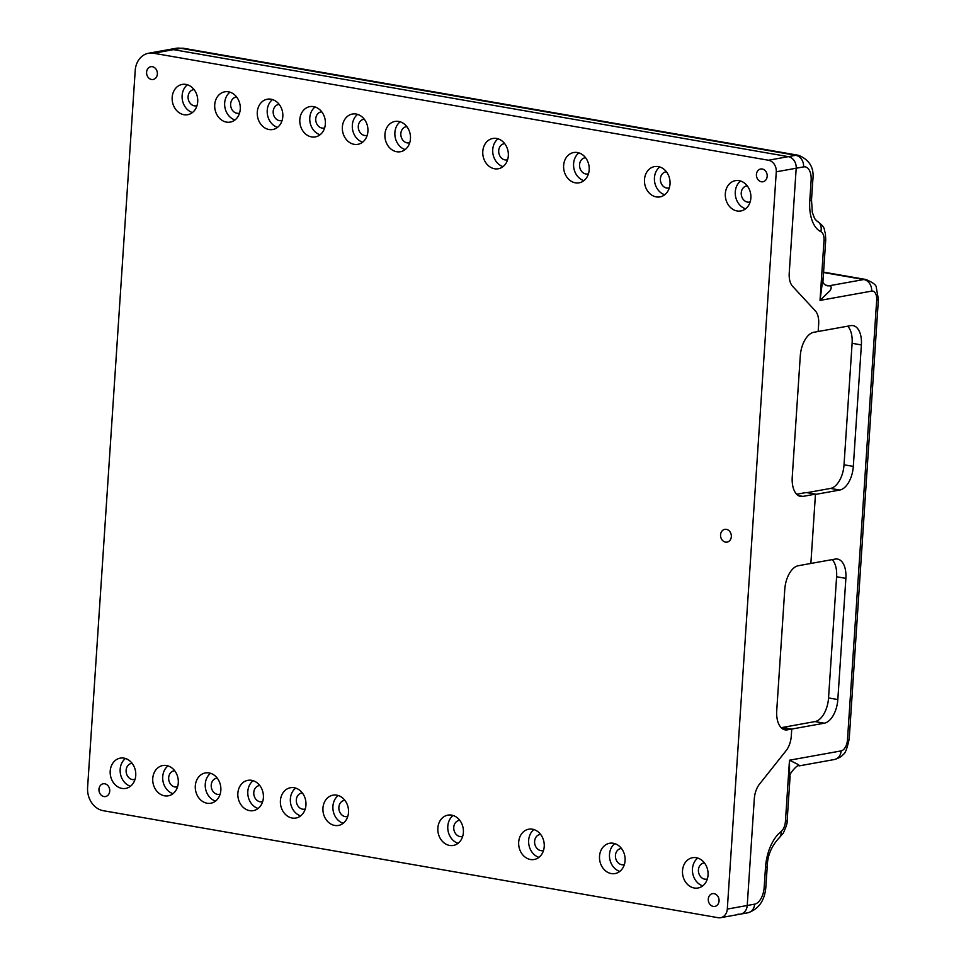 <?xml version="1.0" encoding="UTF-8"?>
<svg xmlns="http://www.w3.org/2000/svg" width="966" height="966" viewBox="0 0 966 966"><rect width="100%" height="100%" fill="white"/><g stroke="black" fill="none" stroke-linecap="round" stroke-linejoin="round"><path stroke-width="1.45" d="M789.596 780.468L789.488 760.206L798.592 764.734L799.123 765.881L834.431 759.518A10.264 8.477 -100.2 0 0 838.15 757.61A10.264 8.477 -100.2 0 0 841.12 750.908L789.488 760.206L785.418 821.45A10.264 1.666 3.8 0 0 787.145 820.641L790.116 775.964C787.29 776.869 797.192 763.647 799.136 765.869M148.607 53.239A20.515 16.953 -100.2 0 0 135.216 70.47L87.592 787.544A20.515 16.953 -100.2 0 0 103.277 810.703L718.124 917.7A10.264 8.477 -100.2 0 0 720.612 917.7A10.264 8.477 -100.2 0 0 727.301 909.078L776.278 171.815A10.264 8.477 -100.2 0 0 768.441 160.235L153.582 53.239A20.515 16.953 -100.2 0 0 148.607 53.239L168.519 49.652A20.515 16.953 79.8 0 1 173.494 49.652L788.353 156.649A10.264 8.477 79.8 0 1 794.173 160.646A10.264 8.477 79.8 0 1 796.189 168.229L803.591 166.889A15.384 8.308 -80.1 0 1 811.126 180.509L809.786 200.699A35.911 19.368 99.9 0 0 820.846 231.647A10.264 5.53 -80.1 0 1 824.01 240.486L820.025 300.402L871.658 291.116A10.264 8.477 -100.2 0 0 869.642 283.533A10.264 8.477 -100.2 0 0 863.821 279.536L829.251 285.755C831.509 286.214 831.786 287.856 830.072 290.657L820.025 300.402L822.984 277.822M785.418 821.45A10.264 5.53 -80.1 0 1 780.987 831.654A35.911 19.368 99.9 0 0 765.507 867.371L764.166 887.476A15.384 8.308 -80.1 0 1 754.627 904.164L747.225 905.492L754.301 798.882A16.941 9.141 -80.1 0 1 759.421 784.235A16.941 9.141 99.9 0 0 754.301 798.882L747.225 905.492A10.264 8.477 79.8 0 1 744.255 912.206A10.264 8.477 79.8 0 1 740.524 914.114A10.264 8.477 79.8 0 1 738.036 914.114M153.582 53.239L180.908 48.324A20.515 16.953 -100.2 0 0 175.921 48.324L168.519 49.652A20.515 16.953 79.8 0 1 173.494 49.652L788.353 156.649A10.264 8.477 79.8 0 1 796.189 168.229L789.234 273.04A16.941 9.141 99.9 0 0 792.506 286.19A16.941 9.141 -80.1 0 1 789.234 273.04L796.189 168.229L776.278 171.815M815.376 310.931L792.506 286.19L815.376 310.931A16.941 9.141 99.9 0 1 818.661 324.069A16.941 9.141 99.9 0 0 815.376 310.931M798.423 495.618L802.903 496.403A21.795 11.761 -80.1 0 1 800.597 496.415A21.795 11.761 -80.1 0 1 792.241 477.119L800.283 355.923A21.795 11.761 -80.1 0 1 813.807 332.28L818.166 331.495L818.661 324.069L818.166 331.495L850.72 325.639A21.795 11.761 -80.1 0 1 853.026 325.614A21.795 11.761 -80.1 0 1 861.382 344.922L853.316 466.409A21.795 11.761 -80.1 0 1 839.792 490.04L830.518 488.434L806.996 492.66M837.824 699.553A21.795 11.761 -80.1 0 1 824.312 723.196L815.038 721.578A21.795 11.761 99.9 0 0 828.55 697.947L837.824 699.553L845.878 578.368A21.795 11.761 -80.1 0 0 837.522 559.06A21.795 11.761 -80.1 0 0 835.216 559.072L810.86 563.456L815.449 494.423L839.792 490.04M815.038 721.578L782.484 727.446L791.758 729.052L791.299 735.899A16.941 9.141 99.9 0 1 786.179 750.558L759.421 784.235L786.179 750.558A16.941 9.141 99.9 0 0 791.299 735.899L791.758 729.052L824.312 723.196M845.878 578.368L836.604 576.75L828.55 697.947M836.604 576.75A21.795 11.761 99.9 0 0 832.173 559.628M830.518 488.434A21.795 11.761 99.9 0 0 844.03 464.791L853.316 466.409M861.382 344.922L852.109 343.304L844.03 464.791M852.109 343.304A21.795 11.761 99.9 0 0 847.677 326.182M782.919 729.064L787.399 729.837L791.758 729.052L781.156 727.676M384.927 134.359A15.384 12.715 -100.2 0 0 400.419 151.722A15.384 12.715 -100.2 0 0 410.453 138.802A15.384 12.715 -100.2 0 0 394.961 121.438A15.384 12.715 -100.2 0 0 384.927 134.359M405.177 149.573A15.384 12.715 79.8 0 1 394.889 132.571A15.384 12.715 79.8 0 1 400.165 121.788M299.822 119.555A15.384 12.715 -100.2 0 0 315.314 136.918A15.384 12.715 -100.2 0 0 325.361 123.998A15.384 12.715 -100.2 0 0 309.869 106.622A15.384 12.715 -100.2 0 0 299.822 119.555M320.072 134.769A15.384 12.715 79.8 0 1 309.784 117.755A15.384 12.715 79.8 0 1 315.073 106.984M214.73 104.739A15.384 12.715 -100.2 0 0 230.222 122.102A15.384 12.715 -100.2 0 0 240.256 109.182A15.384 12.715 -100.2 0 0 224.764 91.818A15.384 12.715 -100.2 0 0 214.73 104.739M234.967 119.965A15.384 12.715 79.8 0 1 224.68 102.951A15.384 12.715 79.8 0 1 229.968 92.168M322.958 808.071A15.384 12.715 -100.2 0 0 338.45 825.435A15.384 12.715 -100.2 0 0 348.497 812.515A15.384 12.715 -100.2 0 0 333.004 795.151A15.384 12.715 -100.2 0 0 322.958 808.071M343.208 823.286A15.384 12.715 79.8 0 1 332.92 806.284A15.384 12.715 79.8 0 1 338.209 795.501M152.761 778.451A15.384 12.715 -100.2 0 0 168.253 795.815A15.384 12.715 -100.2 0 0 178.287 782.895A15.384 12.715 -100.2 0 0 162.795 765.531A15.384 12.715 -100.2 0 0 152.761 778.451M173.011 793.678A15.384 12.715 79.8 0 1 162.723 776.664A15.384 12.715 79.8 0 1 167.999 765.881M237.865 793.267A15.384 12.715 -100.2 0 0 253.358 810.631A15.384 12.715 -100.2 0 0 263.392 797.699A15.384 12.715 -100.2 0 0 247.9 780.335A15.384 12.715 -100.2 0 0 237.865 793.267M258.103 808.482A15.384 12.715 79.8 0 1 247.815 791.468A15.384 12.715 79.8 0 1 253.104 780.697M194.094 89.609A8.211 6.774 -100.2 0 0 193.441 89.693A8.211 6.774 -100.2 0 0 188.092 96.576A8.211 6.774 -100.2 0 0 196.352 105.837A8.211 6.774 -100.2 0 0 196.992 105.692M585.565 157.736A8.211 6.774 -100.2 0 0 584.913 157.808A8.211 6.774 -100.2 0 0 579.552 164.703A8.211 6.774 -100.2 0 0 587.811 173.965A8.211 6.774 -100.2 0 0 588.451 173.808M217.229 778.125A8.211 6.774 -100.2 0 0 216.577 778.21A8.211 6.774 -100.2 0 0 211.228 785.104A8.211 6.774 -100.2 0 0 219.487 794.366A8.211 6.774 -100.2 0 0 220.127 794.209M621.464 848.474A8.211 6.774 -100.2 0 0 620.812 848.546A8.211 6.774 -100.2 0 0 615.451 855.441A8.211 6.774 -100.2 0 0 623.722 864.703A8.211 6.774 -100.2 0 0 624.35 864.546M540.61 834.407A8.211 6.774 -100.2 0 0 539.958 834.479A8.211 6.774 -100.2 0 0 534.609 841.374A8.211 6.774 -100.2 0 0 542.868 850.635A8.211 6.774 -100.2 0 0 543.508 850.478M132.137 763.321A8.211 6.774 -100.2 0 0 131.473 763.406A8.211 6.774 -100.2 0 0 126.123 770.288A8.211 6.774 -100.2 0 0 134.383 779.55A8.211 6.774 -100.2 0 0 135.023 779.405M504.711 143.656A8.211 6.774 -100.2 0 0 504.059 143.741A8.211 6.774 -100.2 0 0 498.71 150.636A8.211 6.774 -100.2 0 0 506.969 159.897A8.211 6.774 -100.2 0 0 507.609 159.74M279.198 104.425A8.211 6.774 -100.2 0 0 278.546 104.497A8.211 6.774 -100.2 0 0 273.185 111.392A8.211 6.774 -100.2 0 0 281.456 120.653A8.211 6.774 -100.2 0 0 282.096 120.496M666.407 171.803A8.211 6.774 -100.2 0 0 665.755 171.876A8.211 6.774 -100.2 0 0 660.394 178.77A8.211 6.774 -100.2 0 0 668.665 188.032A8.211 6.774 -100.2 0 0 669.305 187.875M302.334 792.941A8.211 6.774 -100.2 0 0 301.682 793.014A8.211 6.774 -100.2 0 0 296.321 799.908A8.211 6.774 -100.2 0 0 304.592 809.17A8.211 6.774 -100.2 0 0 305.232 809.013M704.431 862.916A8.211 6.774 -100.2 0 0 703.779 862.988A8.211 6.774 -100.2 0 0 698.43 869.883A8.211 6.774 -100.2 0 0 706.689 879.145A8.211 6.774 -100.2 0 0 707.329 878.988M459.768 820.339A8.211 6.774 -100.2 0 0 459.116 820.412A8.211 6.774 -100.2 0 0 453.766 827.307A8.211 6.774 -100.2 0 0 462.026 836.568A8.211 6.774 -100.2 0 0 462.666 836.411M747.249 185.87A8.211 6.774 -100.2 0 0 746.597 185.943A8.211 6.774 -100.2 0 0 741.248 192.838A8.211 6.774 -100.2 0 0 749.507 202.099A8.211 6.774 -100.2 0 0 750.147 201.942M364.303 119.229A8.211 6.774 -100.2 0 0 363.651 119.301A8.211 6.774 -100.2 0 0 358.289 126.196A8.211 6.774 -100.2 0 0 366.549 135.457A8.211 6.774 -100.2 0 0 367.189 135.3M192.415 112.551A15.384 12.715 79.8 0 1 182.127 95.549A15.384 12.715 79.8 0 1 187.416 84.767M197.704 101.78A15.384 12.715 79.8 0 1 187.67 114.7A15.384 12.715 79.8 0 1 172.177 97.337A15.384 12.715 79.8 0 1 182.212 84.416A15.384 12.715 79.8 0 1 197.704 101.78M583.887 180.678A15.384 12.715 79.8 0 1 573.599 163.665A15.384 12.715 79.8 0 1 578.888 152.894M589.175 169.895A15.384 12.715 79.8 0 1 579.129 182.828A15.384 12.715 79.8 0 1 563.637 165.452A15.384 12.715 79.8 0 1 573.683 152.531A15.384 12.715 79.8 0 1 589.175 169.895M619.786 871.417A15.384 12.715 79.8 0 1 609.498 854.403A15.384 12.715 79.8 0 1 614.787 843.632M625.074 860.646A15.384 12.715 79.8 0 1 615.028 873.566A15.384 12.715 79.8 0 1 599.536 856.202A15.384 12.715 79.8 0 1 609.582 843.27A15.384 12.715 79.8 0 1 625.074 860.646M215.551 801.08A15.384 12.715 79.8 0 1 205.263 784.066A15.384 12.715 79.8 0 1 210.552 773.283M220.84 790.297A15.384 12.715 79.8 0 1 210.805 803.229A15.384 12.715 79.8 0 1 195.313 785.853A15.384 12.715 79.8 0 1 205.347 772.933A15.384 12.715 79.8 0 1 220.84 790.297M300.655 815.884A15.384 12.715 79.8 0 1 290.368 798.87A15.384 12.715 79.8 0 1 295.656 788.099M305.944 805.113A15.384 12.715 79.8 0 1 295.898 818.033A15.384 12.715 79.8 0 1 280.418 800.669A15.384 12.715 79.8 0 1 290.452 787.737A15.384 12.715 79.8 0 1 305.944 805.113M702.753 885.858A15.384 12.715 79.8 0 1 692.465 868.845A15.384 12.715 79.8 0 1 697.754 858.074M708.042 875.075A15.384 12.715 79.8 0 1 698.007 888.008A15.384 12.715 79.8 0 1 682.515 870.632A15.384 12.715 79.8 0 1 692.55 857.711A15.384 12.715 79.8 0 1 708.042 875.075M503.032 166.611A15.384 12.715 79.8 0 1 492.745 149.597A15.384 12.715 79.8 0 1 498.033 138.814M508.321 155.828A15.384 12.715 79.8 0 1 498.287 168.76A15.384 12.715 79.8 0 1 482.795 151.384A15.384 12.715 79.8 0 1 492.829 138.464A15.384 12.715 79.8 0 1 508.321 155.828M277.52 127.367A15.384 12.715 79.8 0 1 267.232 110.353A15.384 12.715 79.8 0 1 272.521 99.57M282.809 116.584A15.384 12.715 79.8 0 1 272.762 129.516A15.384 12.715 79.8 0 1 257.282 112.141A15.384 12.715 79.8 0 1 267.316 99.22A15.384 12.715 79.8 0 1 282.809 116.584M664.729 194.746A15.384 12.715 79.8 0 1 654.441 177.732A15.384 12.715 79.8 0 1 659.73 166.961M670.018 183.963A15.384 12.715 79.8 0 1 659.971 196.895A15.384 12.715 79.8 0 1 644.491 179.531A15.384 12.715 79.8 0 1 654.525 166.599A15.384 12.715 79.8 0 1 670.018 183.963M538.943 857.349A15.384 12.715 79.8 0 1 528.656 840.335A15.384 12.715 79.8 0 1 533.932 829.565M544.22 846.578A15.384 12.715 79.8 0 1 534.186 859.498A15.384 12.715 79.8 0 1 518.694 842.135A15.384 12.715 79.8 0 1 528.728 829.202A15.384 12.715 79.8 0 1 544.22 846.578M130.458 786.264A15.384 12.715 79.8 0 1 120.17 769.262A15.384 12.715 79.8 0 1 125.447 758.479M135.735 775.493A15.384 12.715 79.8 0 1 125.701 788.413A15.384 12.715 79.8 0 1 110.209 771.049A15.384 12.715 79.8 0 1 120.255 758.129A15.384 12.715 79.8 0 1 135.735 775.493M458.089 843.282A15.384 12.715 79.8 0 1 447.801 826.268A15.384 12.715 79.8 0 1 453.09 815.497M463.378 832.511A15.384 12.715 79.8 0 1 453.344 845.431A15.384 12.715 79.8 0 1 437.852 828.067A15.384 12.715 79.8 0 1 447.886 815.135A15.384 12.715 79.8 0 1 463.378 832.511M745.571 208.813A15.384 12.715 79.8 0 1 735.283 191.799A15.384 12.715 79.8 0 1 740.572 181.028M750.86 198.042A15.384 12.715 79.8 0 1 740.825 210.962A15.384 12.715 79.8 0 1 725.333 193.598A15.384 12.715 79.8 0 1 735.368 180.666A15.384 12.715 79.8 0 1 750.86 198.042M362.624 142.171A15.384 12.715 79.8 0 1 352.336 125.157A15.384 12.715 79.8 0 1 357.625 114.386M367.913 131.4A15.384 12.715 79.8 0 1 357.867 144.32A15.384 12.715 79.8 0 1 342.375 126.957A15.384 12.715 79.8 0 1 352.421 114.036A15.384 12.715 79.8 0 1 367.913 131.4M756.426 174.448A6.484 5.361 79.8 0 1 760.665 169.002A6.484 5.361 79.8 0 1 767.185 176.319A6.484 5.361 79.8 0 1 762.959 181.765A6.484 5.361 79.8 0 1 756.426 174.448M98.967 789.234A6.484 5.361 79.8 0 1 103.193 783.788A6.484 5.361 79.8 0 1 109.726 791.106A6.484 5.361 79.8 0 1 105.499 796.552A6.484 5.361 79.8 0 1 98.967 789.234M708.295 899.092A6.484 5.361 79.8 0 1 712.534 893.647A6.484 5.361 79.8 0 1 719.054 900.964A6.484 5.361 79.8 0 1 714.828 906.41A6.484 5.361 79.8 0 1 708.295 899.092M146.591 72.16A6.484 5.361 79.8 0 1 150.829 66.714A6.484 5.361 79.8 0 1 157.361 74.032A6.484 5.361 79.8 0 1 153.123 79.478A6.484 5.361 79.8 0 1 146.591 72.16M720.564 534.802A6.484 5.361 79.8 0 1 724.802 529.356A6.484 5.361 79.8 0 1 731.322 536.673A6.484 5.361 79.8 0 1 727.096 542.119A6.484 5.361 79.8 0 1 720.564 534.802M262.68 801.611A8.211 6.774 79.8 0 1 262.04 801.768A8.211 6.774 79.8 0 1 253.78 792.506A8.211 6.774 79.8 0 1 259.13 785.612A8.211 6.774 79.8 0 1 259.782 785.539M177.575 786.807A8.211 6.774 79.8 0 1 176.935 786.964A8.211 6.774 79.8 0 1 168.676 777.702A8.211 6.774 79.8 0 1 174.025 770.808A8.211 6.774 79.8 0 1 174.677 770.723M347.772 816.427A8.211 6.774 79.8 0 1 347.144 816.572A8.211 6.774 79.8 0 1 338.873 807.31A8.211 6.774 79.8 0 1 344.234 800.428A8.211 6.774 79.8 0 1 344.886 800.343M239.544 113.094A8.211 6.774 79.8 0 1 238.904 113.251A8.211 6.774 79.8 0 1 230.645 103.99A8.211 6.774 79.8 0 1 235.994 97.095A8.211 6.774 79.8 0 1 236.646 97.011M324.636 127.898A8.211 6.774 79.8 0 1 324.008 128.055A8.211 6.774 79.8 0 1 315.737 118.794A8.211 6.774 79.8 0 1 321.098 111.899A8.211 6.774 79.8 0 1 321.75 111.827M409.741 142.714A8.211 6.774 79.8 0 1 409.101 142.859A8.211 6.774 79.8 0 1 400.842 133.598A8.211 6.774 79.8 0 1 406.191 126.715A8.211 6.774 79.8 0 1 406.843 126.631M727.301 909.078L747.225 905.492A10.264 8.477 79.8 0 1 740.524 914.114L720.612 917.7M787.399 729.837A21.795 11.761 -80.1 0 1 785.08 729.861A21.795 11.761 -80.1 0 1 776.736 710.553L784.778 589.357A21.795 11.761 -80.1 0 1 798.302 565.726L810.872 563.456L815.473 494.133L806.199 492.527L796.66 494.242M802.903 496.403L815.473 494.133M811.126 180.509A10.264 1.666 3.8 0 0 812.853 179.7C814.314 167.903 809.52 159.764 798.471 155.297A25.647 13.838 99.9 0 0 795.755 155.309L768.441 160.235M803.591 166.889A10.264 8.477 -100.2 0 0 801.575 159.318A10.264 8.477 -100.2 0 0 795.755 155.309L180.908 48.324A25.647 13.838 -80.1 0 1 183.625 48.3L175.921 48.324M764.166 887.476A10.264 1.666 3.8 0 0 765.893 886.679L767.233 866.562C767.39 856.057 771.23 846.627 778.765 838.283A10.264 7.438 52.2 0 0 780.987 831.654M765.507 867.371A10.264 1.666 3.8 0 0 767.233 866.562M824.01 240.486A10.264 1.666 3.8 0 0 825.737 239.677L822.851 283.038M809.786 200.699A10.264 1.666 3.8 0 0 811.512 199.902L812.853 179.7M754.627 904.164A10.264 8.477 79.8 0 1 751.657 910.866A10.264 8.477 79.8 0 1 747.938 912.773L740.524 914.114M871.658 291.116A10.264 5.53 -80.1 0 1 876.681 300.185L847.484 739.775A10.264 5.53 -80.1 0 1 841.12 750.908M820.846 231.647A10.264 8.549 -65 0 0 816.681 220.864L814.64 218.582L812.334 212.411L811.512 199.902M823.575 272.134L865.995 279.512C873.083 282.567 876.512 285.236 876.295 287.53L878.408 299.388A10.264 1.666 -176.2 0 1 876.681 300.185M847.484 739.775A10.264 1.666 3.8 0 0 849.211 738.978L878.408 299.388M865.995 279.512A20.515 11.073 99.9 0 0 863.821 279.536L823.551 272.521M825.447 285.091L829.251 285.755A20.515 11.073 -80.1 0 1 827.077 285.767L827.077 285.767C824.928 285.018 823.503 283.738 822.827 281.915M798.471 155.297L183.625 48.3M816.681 220.864C826.618 228.133 823.322 228.93 825.35 233.06L825.737 239.677M787.145 820.641C787.556 822.501 786.276 826.654 783.305 833.115L778.765 838.283M747.938 912.773C758.878 909.042 764.867 900.336 765.893 886.679M834.431 759.518C839.128 758.044 842.098 756.293 843.33 754.241C845.081 753.878 847.037 748.795 849.211 738.978"/></g></svg>
